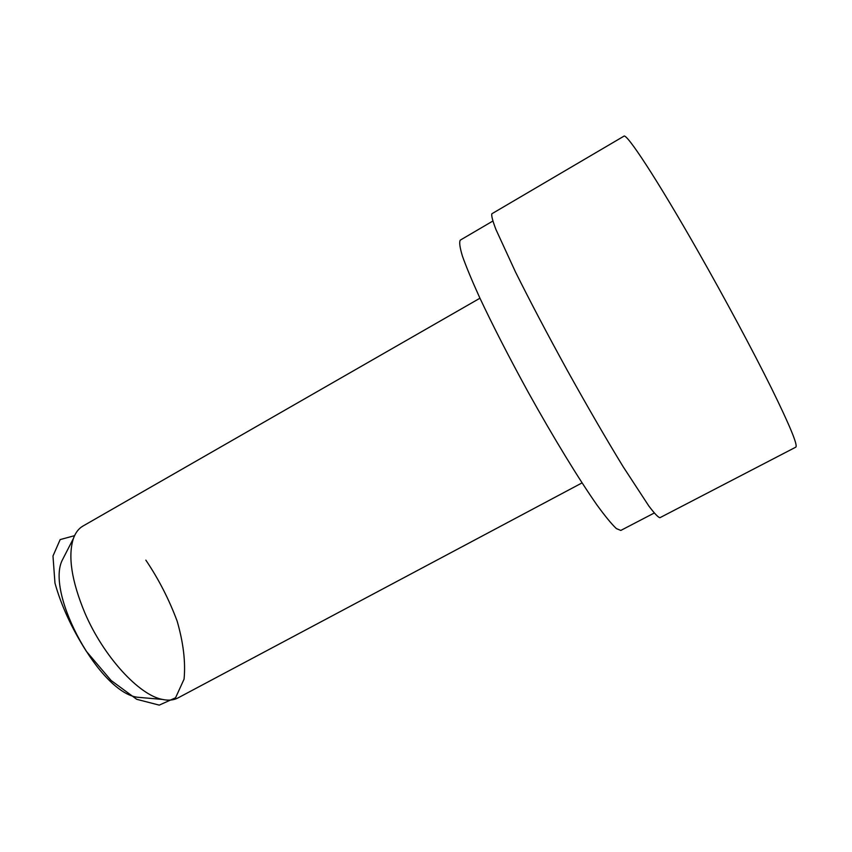 <?xml version="1.0" encoding="UTF-8"?>
<svg xmlns="http://www.w3.org/2000/svg" width="852" height="852" viewBox="0 0 852 852"><rect width="100%" height="100%" fill="white"/><g stroke="black" fill="none" stroke-linecap="round" stroke-linejoin="round"><path stroke-width="1.28" d="M659.917 517.707C658.181 517.388 654.464 513.468 648.787 505.939L623.163 466.736C606.262 439.089 587.656 407 567.336 370.46C547.208 333.824 529.923 301.001 515.492 271.99L495.917 229.444C492.562 220.636 491.221 215.396 491.881 213.756L623.866 136.214C626.358 132.561 657.052 179.229 698.182 251.564C724.977 298.637 753.008 350.96 771.465 388.182C789.942 425.83 798.047 445.489 795.779 447.162L659.917 517.707M654.24 513.021L620.788 530.434L616.369 528.581C611.672 524.161 605.176 516.269 596.89 504.885C578.998 479.41 553.438 437.619 528.165 392.122C509.027 357.19 492.871 325.709 479.697 297.667C472.019 280.745 466.268 266.91 462.444 256.164C459.792 247.389 459.079 242.053 460.293 240.126L492.818 221.062M479.953 298.211L82.9 526.089C78.682 528.517 75.519 532.638 73.41 538.475C67.766 556.143 71.579 580.947 84.838 612.876C103.401 656.381 138.982 695.115 162.381 699.417C168.44 700.727 173.627 700.237 177.919 697.958L582.054 482.892M144.403 697.852L137.545 697.255C100.185 692.814 45.923 594.653 62.026 560.659L65.167 554.535M74.561 535.663L60.162 539.593L52.984 556.005L54.965 583.098C61.174 605.399 71.643 628.148 86.35 651.311L111.122 680.482L136.757 699.322L159.239 705.126L175.565 697.777L184.064 679.15C185.693 662.142 183.393 642.802 177.152 621.14C168.994 599.286 158.557 578.955 145.852 560.137M137.545 697.255L162.381 699.417M62.026 560.659L73.41 538.475"/></g></svg>
